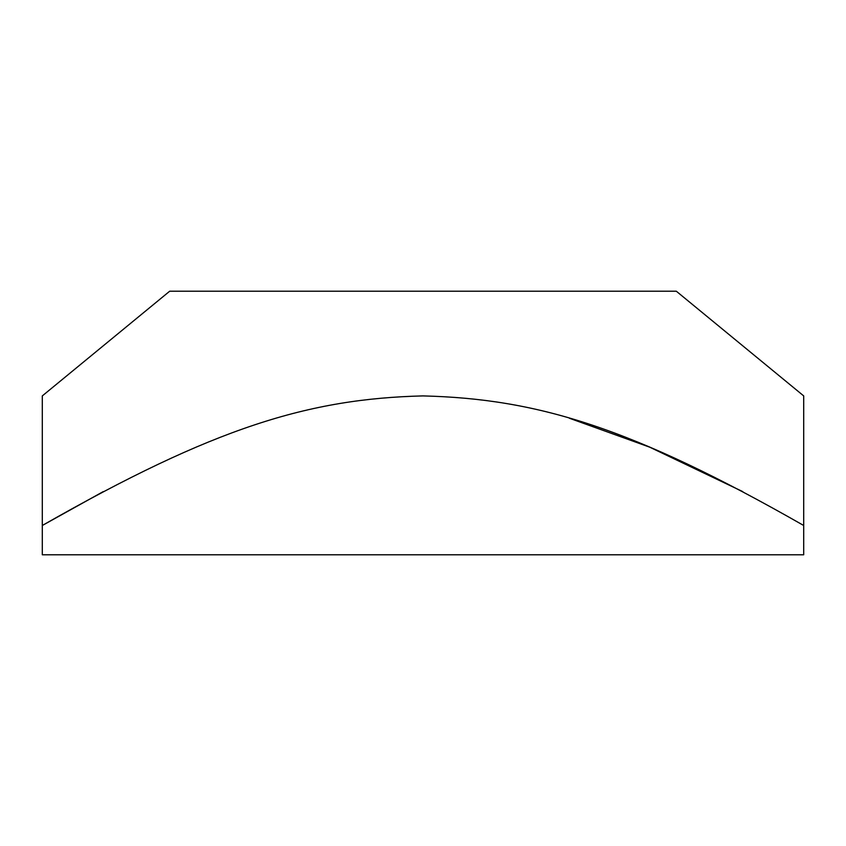 <?xml version="1.0" encoding="UTF-8"?>
<svg xmlns="http://www.w3.org/2000/svg" width="846" height="846" viewBox="0 0 846 846"><rect width="100%" height="100%" fill="white"/><g stroke="black" fill="none" stroke-linecap="round" stroke-linejoin="round"><path stroke-width="1.27" d="M103.254 491.611L42.3 525.493L42.3 395.907L42.3 554.786L803.7 554.786L803.7 395.907L803.7 525.493L803.7 395.907L803.7 525.493L802.738 524.943M42.3 525.493C214.228 427.325 309.054 398.709 422.937 395.907C536.956 398.762 631.211 427.04 803.7 525.493M42.3 395.907L169.686 291.214L676.314 291.214L803.7 395.907M742.746 491.611L649.654 447.153L569.421 418.252"/></g></svg>
